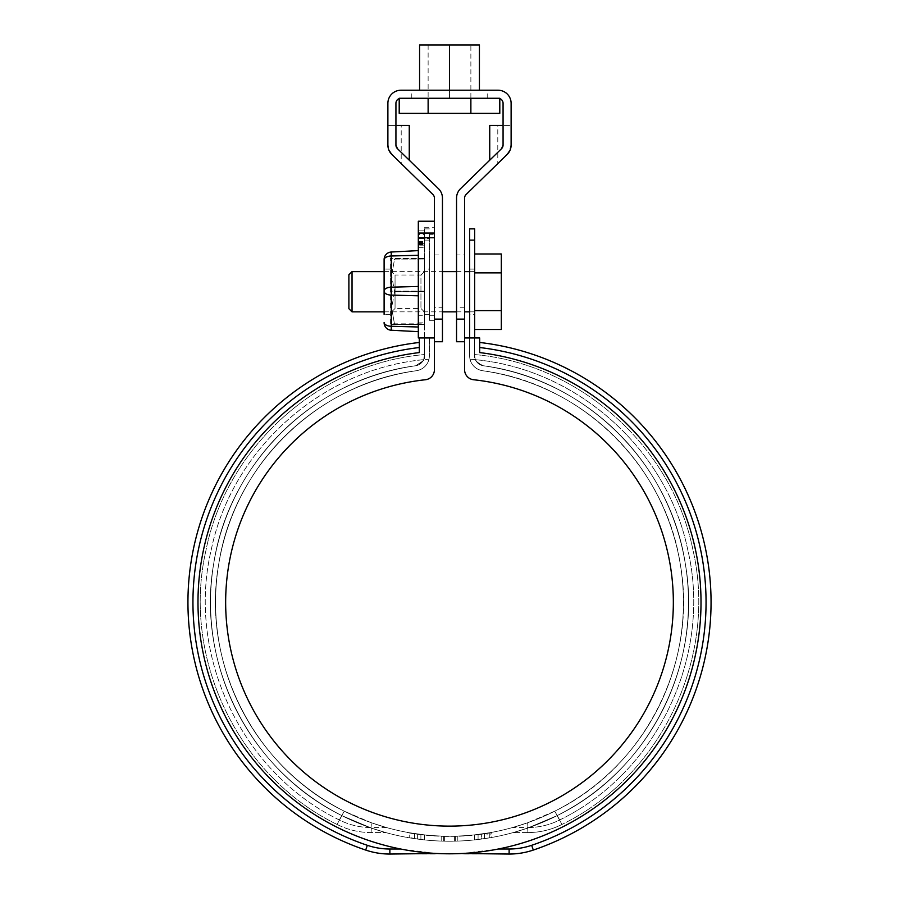 <?xml version="1.0" encoding="UTF-8"?>
<svg xmlns="http://www.w3.org/2000/svg" width="899" height="899" viewBox="0 0 899 899"><rect width="100%" height="100%" fill="white"/><g stroke="black" fill="none" stroke-linecap="round" stroke-linejoin="round"><path stroke-width="0.67" stroke-dasharray="4.5 3.37" d="M469.626 228.863L469.626 355.79L469.626 337.945L474.65 337.945L474.65 355.79C473.436 358.948 476.313 362.275 483.291 365.747C584.698 378.816 670.227 462.996 685.296 563.662C703.153 663.743 648.921 770.96 557.065 815.64C648.988 770.881 703.153 663.788 685.285 563.583C670.249 463.03 584.608 378.749 483.291 365.747A238.943 238.943 0 0 1 650.55 731.404A238.943 238.943 0 0 1 248.45 731.404A238.943 238.943 0 0 1 415.709 365.747C314.302 378.816 228.773 462.996 213.704 563.662C195.847 663.743 250.079 770.96 341.935 815.64L371.298 828.058L341.935 815.64C250.012 770.881 195.847 663.788 213.715 563.583C228.751 463.03 314.392 378.749 415.709 365.747C422.665 362.297 425.553 358.982 424.35 355.79A10.058 10.058 0 0 1 415.709 365.747C314.234 378.872 228.829 462.918 213.704 563.673C195.802 663.608 250.124 770.982 341.777 815.562C351.576 820.742 367.062 826.675 369.77 827.529C367.039 826.664 351.565 820.742 341.777 815.562C351.576 820.742 367.062 826.675 369.77 827.529C367.039 826.664 351.565 820.742 341.777 815.562C249.843 770.657 195.825 663.687 213.748 563.392C228.784 462.985 314.605 378.648 415.709 365.747C426.924 358.319 426.924 358.319 415.709 365.747C426.924 358.319 426.924 358.319 415.709 365.747C314.302 378.816 228.773 462.996 213.704 563.662C195.847 663.743 250.079 770.96 341.935 815.64C250.012 770.881 195.847 663.788 213.715 563.583C228.751 463.03 314.392 378.749 415.709 365.747L418.271 365.028L415.709 365.747A238.943 238.943 0 0 0 248.45 731.404A238.943 238.943 0 0 0 650.55 731.404A238.943 238.943 0 0 0 483.291 365.747C476.335 362.297 473.447 358.982 474.65 355.79L474.65 228.863M469.626 314.369L469.626 269.104L469.626 314.369L474.65 314.369L474.65 269.104L474.65 314.369M554.728 811.179L527.668 822.742L512.531 827.541L527.668 822.742L512.531 827.541L527.668 822.742L554.739 811.179C644.808 767.308 697.804 662.563 680.307 564.358C665.631 465.997 581.653 383.39 482.583 370.725A233.909 233.909 0 0 1 646.314 728.684A233.909 233.909 0 0 1 252.686 728.684A233.909 233.909 0 0 1 416.417 370.725C317.066 383.57 233.403 465.929 218.648 564.583C201.174 662.484 254.406 767.566 344.261 811.179C254.192 767.308 201.196 662.563 218.693 564.358C233.369 465.997 317.347 383.39 416.417 370.725C427.767 368.601 429.306 358.173 428.992 359.184C429.284 358.184 427.8 368.59 416.417 370.725C427.767 368.601 429.306 358.173 428.992 359.184C429.284 358.184 427.8 368.59 416.417 370.725A233.909 233.909 0 0 0 252.686 728.684A233.909 233.909 0 0 0 646.314 728.684A233.909 233.909 0 0 0 482.583 370.725C581.934 383.57 665.597 465.929 680.352 564.583C697.826 662.484 644.594 767.577 554.728 811.179C561.279 822.72 561.279 822.72 554.728 811.19C561.279 822.72 561.279 822.72 554.728 811.19M371.343 822.742L344.261 811.179L371.343 822.754L386.469 827.541L371.343 822.742C371.04 829.092 371.04 829.092 371.343 822.742C371.04 829.092 371.04 829.092 371.343 822.742M444.589 836.137L441.195 836.048A233.909 233.909 0 0 1 424.35 834.834C401.651 831.642 401.651 831.642 424.35 834.834C401.651 831.642 401.651 831.642 424.35 834.834A233.909 233.909 0 0 0 441.195 836.048L441.195 841.082L443.657 841.149L441.195 841.082A238.943 238.943 0 0 1 424.35 839.891C401.651 836.767 401.651 836.767 424.35 839.891C401.651 836.767 401.651 836.767 424.35 839.891A238.943 238.943 0 0 0 441.195 841.082L444.589 841.172L441.195 841.082A238.943 238.943 0 0 1 424.35 839.891L409.73 837.89L424.35 839.891A238.943 238.943 0 0 0 441.195 841.082L441.195 836.048L455.344 836.115L444.589 836.137L444.589 841.172L457.805 841.082L443.657 841.149L444.589 841.172L444.589 836.137M457.805 836.048L455.344 836.115L455.344 841.149L457.805 841.082A238.943 238.943 0 0 0 474.65 839.891C497.349 836.767 497.349 836.767 474.65 839.891C497.349 836.767 497.349 836.767 474.65 839.891A238.943 238.943 0 0 1 457.805 841.082L454.411 841.172L455.344 841.149L455.344 836.115L457.805 836.048A233.909 233.909 0 0 0 474.65 834.834C497.349 831.642 497.349 831.642 474.65 834.834C497.349 831.642 497.349 831.642 474.65 834.834A233.909 233.909 0 0 1 457.805 836.048L457.805 841.082A238.943 238.943 0 0 0 474.65 839.891A238.943 238.943 0 0 1 457.805 841.082L457.805 836.048M424.35 269.104L424.35 314.369L424.35 269.104L429.374 269.104L429.374 314.369L429.374 269.104M401.212 125.433L395.931 125.433L401.212 125.433L401.212 163.596L391.829 154.437A13.08 13.08 179.4 0 1 387.885 145.076L390.166 152.459L391.829 154.437L432.891 194.499A5.034 5.034 179.4 0 1 434.408 198.106L434.408 337.934L434.408 320.325L434.408 337.934L424.35 337.934L424.35 228.863L424.35 355.79L424.35 337.945L429.374 337.945L429.374 355.79A15.092 15.092 0 0 1 416.417 370.725A233.909 233.909 0 0 0 252.686 728.684A233.909 233.909 0 0 0 646.314 728.684A233.909 233.909 0 0 0 482.583 370.725A15.092 15.092 0 0 1 469.626 355.79A15.092 15.092 0 0 0 482.583 370.725C471.233 368.601 469.694 358.173 470.008 359.184C469.716 358.184 471.2 368.59 482.583 370.725C471.233 368.601 469.694 358.173 470.008 359.184C469.716 358.184 471.2 368.59 482.583 370.725A15.092 15.092 0 0 1 469.626 355.79L469.626 337.945L469.626 355.79A15.092 15.092 0 0 0 482.583 370.725A233.909 233.909 0 0 1 646.314 728.684A233.909 233.909 0 0 1 252.686 728.684A233.909 233.909 0 0 1 416.417 370.725A15.092 15.092 0 0 0 429.374 355.79A15.092 15.092 0 0 1 416.417 370.725A15.092 15.092 0 0 0 429.374 355.79L429.374 337.934M371.298 828.058L385.783 832.575L371.298 828.058L385.783 832.575L371.298 828.058L341.935 815.64L371.298 828.058L385.783 832.575L371.298 828.058C371.051 834.036 371.051 834.036 371.298 828.058C371.051 834.036 371.051 834.036 371.298 828.058C371.051 834.036 371.051 834.036 371.298 828.058C371.051 834.036 371.051 834.036 371.298 828.058M527.702 828.058L557.065 815.64L527.702 828.058L513.217 832.575L527.702 828.058L513.217 832.575L527.702 828.058L513.217 832.575L527.702 828.058L513.217 832.575L527.702 828.058L557.065 815.64C648.988 770.881 703.153 663.788 685.285 563.583C670.249 463.03 584.608 378.749 483.291 365.747A10.058 10.058 0 0 1 474.65 355.79L474.65 337.945L474.65 355.79L475.189 359.049L476.931 362.173L475.189 359.049A10.058 10.058 0 0 1 474.65 355.79A10.058 10.058 0 0 0 483.291 365.747L478.459 363.679L483.291 365.747C584.766 378.872 670.171 462.918 685.296 563.673C703.198 663.608 648.876 770.982 557.223 815.562C649.157 770.657 703.175 663.687 685.252 563.392C670.216 462.985 584.395 378.648 483.291 365.747A10.058 10.058 0 0 1 476.931 362.173L478.459 363.679C474.211 358.476 474.211 358.476 478.459 363.679C474.211 358.476 474.211 358.476 478.459 363.679L483.291 365.747A238.943 238.943 0 0 1 650.55 731.404A238.943 238.943 0 0 1 248.45 731.404A238.943 238.943 0 0 1 415.709 365.747A10.058 10.058 0 0 0 424.35 355.79C425.564 358.948 422.687 362.275 415.709 365.747A10.058 10.058 0 0 0 424.35 355.79L424.35 337.945L424.35 355.79L423.519 359.791L422.17 362.039L418.271 365.028L420.44 363.747L423.519 359.791L424.35 355.79A10.058 10.058 0 0 1 415.709 365.747A238.943 238.943 0 0 0 248.45 731.404A238.943 238.943 0 0 0 650.55 731.404A238.943 238.943 0 0 0 483.291 365.747C584.698 378.816 670.227 462.996 685.296 563.662C703.153 663.743 648.921 770.96 557.065 815.64L527.702 828.058C527.949 834.036 527.949 834.036 527.702 828.058C527.949 834.036 527.949 834.036 527.702 828.058C527.949 834.036 527.949 834.036 527.702 828.058C527.949 834.036 527.949 834.036 527.702 828.058M424.35 240.123L429.374 240.123L424.35 240.123M469.626 240.123L474.65 240.123M469.626 269.104L474.65 269.104M341.789 815.573C338.496 821.36 338.496 821.36 341.789 815.573C338.496 821.36 338.496 821.36 341.789 815.573M557.223 815.562C547.424 820.742 531.938 826.675 529.23 827.529C531.961 826.664 547.435 820.731 557.223 815.562C547.424 820.742 531.938 826.675 529.23 827.529C531.961 826.664 547.435 820.731 557.223 815.562C560.504 821.36 560.504 821.36 557.223 815.562C560.504 821.36 560.504 821.36 557.223 815.562M419.316 347.52A256.541 256.541 0 0 0 367.32 845.307A70.425 70.425 0 0 0 389.874 849.016L400.707 849.016A251.518 251.518 0 0 1 419.316 352.588L419.316 337.945L434.408 337.945L434.408 369.736A10.058 10.058 0 0 1 425.429 379.738A223.851 223.851 0 0 0 259.789 721.099A223.851 223.851 0 0 0 639.211 721.099A223.851 223.851 0 0 0 473.571 379.738A10.058 10.058 0 0 1 464.592 369.736L464.592 337.945L479.684 337.945L479.684 352.588A251.518 251.518 0 0 1 498.293 849.016L462.075 854.05L509.126 854.05A75.449 75.449 0 0 0 533.298 850.072A261.575 261.575 0 0 0 479.684 342.463M419.316 342.463A261.575 261.575 0 0 0 365.702 850.072A75.449 75.449 0 0 0 389.874 854.05L436.925 854.05L400.707 849.016A251.518 251.518 0 0 1 419.316 352.588A251.518 251.518 0 0 0 236.898 736.674A251.518 251.518 0 0 0 662.102 736.674A251.518 251.518 0 0 0 479.684 352.588A251.518 251.518 0 0 1 498.293 849.016L509.126 849.016A70.425 70.425 0 0 0 531.68 845.307A256.541 256.541 0 0 0 479.684 347.52M429.374 337.945L429.374 355.79L429.374 337.945L424.35 337.945M474.65 337.945L469.626 337.945M444.589 836.396L457.805 836.295L443.657 836.373L444.589 836.396L444.589 841.172L444.589 836.396M441.195 836.295L443.657 836.373L441.195 836.295A234.156 234.156 0 0 1 424.35 835.092A234.156 234.156 0 0 0 441.195 836.295L441.195 841.082L441.195 836.295M475.189 359.049L474.65 355.79A10.058 10.058 0 0 0 475.189 359.049L476.931 362.173L475.189 359.049M478.459 363.679L476.931 362.173A10.058 10.058 0 0 0 483.291 365.747L478.459 363.679M414.574 838.655L414.574 833.822L409.719 833.036L411.922 833.407L411.922 838.25M478.077 834.699L478.077 839.509L478.099 834.688L474.65 835.092A234.156 234.156 0 0 1 457.805 836.295A234.156 234.156 0 0 0 474.65 835.092L474.65 839.891L478.077 839.509L474.65 839.891L474.65 834.834L474.65 839.891L474.65 835.092L481.381 834.261L481.381 839.082L478.099 839.509L484.426 838.655L481.381 839.082L481.381 834.261L489.281 833.036L487.078 833.407L487.078 838.25M414.596 838.655L414.596 833.822L417.619 834.261L417.619 839.082L417.619 834.261L424.35 835.092L414.574 833.822M490.91 837.61L489.281 837.89L491.922 837.43L490.91 837.61L490.91 832.755L491.922 832.575M490.91 832.755L489.281 833.036L491.506 832.643L491.922 837.43M408.09 837.61L407.494 837.497M414.596 833.822L411.922 833.407M409.73 833.047L407.494 832.643L409.719 833.036L409.719 837.89L409.73 833.047M407.494 832.643L408.09 832.755M484.404 838.655L484.404 833.822L478.099 834.688M484.404 833.822L487.078 833.407M498.293 849.016L462.075 853.488M436.925 853.488L400.707 849.016M434.408 337.945L434.408 221.233M434.408 307.784L434.408 254.968L434.408 307.784L442.454 307.784L442.454 254.968L442.454 307.784M388.143 147.672L388.907 150.167M387.885 145.076L387.885 125.433L395.931 125.433L387.885 125.433L387.885 145.076L387.885 103.306A13.08 13.08 179.4 0 1 400.954 90.226L498.046 90.226A13.08 13.08 179.4 0 1 511.115 103.306L511.115 145.076L511.115 125.433L503.069 125.433L511.115 125.433L511.115 145.076A13.08 13.08 179.4 0 1 507.171 154.437L497.788 163.596L497.788 125.433L503.069 125.433L497.788 125.433M489.741 125.433L503.069 125.433L503.069 145.076A5.034 5.034 179.4 0 1 501.552 148.672L503.069 145.076L503.069 103.306A5.034 5.034 179.4 0 0 498.046 98.272L400.954 98.272A5.034 5.034 179.4 0 0 395.931 103.306L395.931 145.076L397.448 148.672L438.51 188.734A13.08 13.08 179.4 0 1 442.454 198.106L442.454 319.1L434.408 319.1M397.448 148.672A5.034 5.034 179.4 0 1 395.931 145.076L395.931 125.433L409.259 125.433M395.931 145.076L395.931 125.433M501.552 148.672L460.49 188.734A13.08 13.08 179.4 0 0 456.546 198.106L456.546 341.732M503.069 145.076L503.069 125.433M442.454 341.732L442.454 319.1M464.592 337.945L464.592 319.1L456.546 319.1M464.592 319.1L464.592 198.106A5.034 5.034 179.4 0 1 466.109 194.499L507.171 154.437L508.845 152.448L511.115 145.076M510.857 147.672L510.093 150.167M464.592 254.968L464.592 307.784L464.592 254.968L456.546 254.968L456.546 307.784L456.546 254.968M434.408 254.968L442.454 254.968M449.5 90.226L487.224 90.226L411.776 90.226L449.5 90.226L449.5 98.272L487.224 98.272L411.776 98.272L479.425 98.272L449.5 98.272L449.5 44.95L419.575 44.95L419.575 90.226M449.5 44.95L479.425 44.95L479.425 90.226M499.799 113.364L399.201 113.364M470.874 113.364L428.126 113.364L470.874 113.364M470.874 44.95L428.126 44.95L470.874 44.95L470.874 98.272M399.201 98.587L499.799 98.587M474.65 310.616L474.65 272.858L474.65 329.495L474.65 310.616L501.316 310.616L501.316 253.979M474.65 253.979L474.65 272.858L474.65 253.979M474.65 291.737L474.65 271.61L474.65 291.737M501.316 329.495L501.316 310.616M501.316 272.858L474.65 272.858M352.037 311.852L352.037 271.61M348.891 274.757L348.891 308.717M424.35 315.291L424.35 233.65L424.35 315.291L418.316 315.291L418.316 322.842L418.316 233.65L418.316 322.842L418.316 315.291L424.35 315.291M424.35 233.65L424.35 227.267L424.35 233.65L418.316 233.65L424.35 233.65M418.316 234.527L418.316 247.719L418.316 243.663L424.35 243.663L424.35 247.719L424.35 230.122L424.35 247.719L424.35 243.696L418.316 243.663L418.316 234.527L424.35 234.527M424.35 323.831L424.35 258.44L424.35 323.831L390.144 323.831L390.144 258.44L390.144 323.831L424.35 323.831M418.316 243.067L418.316 230.122L424.35 230.122L424.35 247.719L424.35 230.122L424.35 247.719L424.35 230.122L418.316 230.122L418.316 247.719L418.316 230.122L418.316 243.067L424.35 243.067M424.35 245.112L418.316 245.079L424.35 245.112M424.35 245.146L418.316 245.169M418.316 243.236L424.35 243.236M429.374 320.325L429.374 234.347L429.374 320.325L429.374 234.347L429.374 238.471L418.316 238.471L429.374 238.471L429.374 320.325L434.408 320.325L434.408 234.347L434.408 320.325L429.374 320.325M434.408 234.347L434.408 227.267L434.408 234.347L429.374 234.347L434.408 234.347M424.35 337.934L434.408 337.934L434.408 233.055L418.316 233.055L418.316 221.233M434.408 337.934L418.316 337.934L418.316 233.055M418.316 255.271L418.316 286.466L418.316 255.271L391.256 255.99L391.256 252.023A7.54 7.54 0 0 0 384.109 259.564L384.109 259.755A7.54 3.776 180 0 1 391.256 255.99L391.256 287.174A7.54 3.776 -0 0 0 384.109 290.939L384.109 314.369L384.109 290.939M418.316 295.805L418.316 326.989L418.316 295.805L391.256 295.097A7.54 3.776 -0 0 1 384.109 291.321M418.316 331.664L418.316 326.989L418.316 331.664M418.316 247.719L418.316 230.122L418.316 247.719L418.316 230.122L418.316 247.719L424.35 247.719L418.316 247.719M418.316 245.034L424.35 245.034M418.316 244.977L424.35 244.977M418.316 322.842L424.35 322.842L418.316 322.842M418.316 242L424.35 242M418.316 242.191L424.35 242.191M418.316 242.37L424.35 242.37L418.316 242.415M418.316 326.989L391.256 326.281A7.54 3.776 0 0 1 384.109 322.516L384.109 322.707A7.54 7.54 0 0 0 391.256 330.236A7.54 7.54 0 0 1 384.109 322.707M390.144 291.737L390.144 269.104L390.144 291.737M418.316 242.55L424.35 242.55M418.316 243.843L424.35 243.843M418.316 243.977L424.35 243.977M418.316 244.112L424.35 244.112M418.316 241.82L424.35 241.82L418.316 241.853M418.316 241.438L424.35 241.438M418.316 241.629L424.35 241.629M418.316 230.122L424.35 230.122L418.316 230.122M424.35 291.13L390.144 291.13L424.35 291.13M418.316 241.247L424.35 241.247M424.35 258.44L390.144 258.44L424.35 258.44M418.316 244.247L424.35 244.247M418.316 243.696L424.35 243.696M418.316 243.393L424.35 243.393M418.316 250.607L391.256 252.023A7.54 7.54 0 0 0 384.109 259.564M418.316 242.899L424.35 242.899M418.316 244.843L424.35 244.843M418.316 244.921L424.35 244.921M418.316 242.73L424.35 242.73M418.316 244.584L424.35 244.584M418.316 244.674L424.35 244.674M418.316 244.764L424.35 244.764M418.316 233.133L424.35 233.133M418.316 238.763L424.35 238.763M418.316 244.359L424.35 244.359M418.316 244.472L424.35 244.472M418.316 243.55L424.35 243.55M394.56 291.782L391.649 308.087L391.649 275.386L394.56 291.692L424.35 291.782L424.35 259.092L424.35 291.692L394.56 291.692L391.649 275.386L391.649 308.087L394.56 291.782L424.35 291.782L424.35 324.382L424.35 291.782L394.56 291.782M391.649 324.438L394.56 324.438L391.649 324.438L391.649 308.087L394.56 324.382L424.35 324.382L394.56 324.438L424.35 324.438L394.56 324.438L391.649 308.087L391.649 324.438M391.649 275.386L394.56 259.092L424.35 259.036L394.56 259.092L391.649 275.386L391.649 259.036L391.649 275.386M391.649 271.61L391.649 311.852L391.649 271.61L395.054 275.015L395.054 308.458L391.649 311.852M424.35 311.852L420.946 308.458L395.054 308.458L395.054 275.015L420.946 275.015L420.946 308.458L420.946 275.015L424.35 271.61L424.35 311.852L424.35 271.61M394.56 259.036L424.35 259.036L394.56 259.036M443.657 836.115L443.657 841.149L443.657 836.115M344.261 811.179C337.732 822.731 337.732 822.731 344.261 811.179C337.732 822.731 337.732 822.731 344.261 811.179M527.668 822.742C527.96 829.092 527.96 829.092 527.668 822.742C527.96 829.092 527.96 829.092 527.668 822.742M454.411 836.137L454.411 841.172L454.411 836.137M341.935 815.64C335.462 827.249 335.462 827.249 341.935 815.64C335.462 827.249 335.462 827.249 341.935 815.64C335.462 827.249 335.462 827.249 341.935 815.64C335.462 827.249 335.462 827.249 341.935 815.64M424.35 834.834L424.35 839.891L424.35 834.834M557.065 815.64C563.538 827.249 563.538 827.249 557.065 815.64C563.538 827.249 563.538 827.249 557.065 815.64C563.538 827.249 563.538 827.249 557.065 815.64C563.538 827.249 563.538 827.249 557.065 815.64M365.702 850.072L367.32 845.307M454.411 836.396L454.411 841.172L454.411 836.396M443.657 836.373L443.657 841.149L443.657 836.373M457.805 836.295L457.805 841.082L457.805 836.295M455.344 836.373L455.344 841.149L455.344 836.373M484.426 838.655L484.426 833.822M489.281 833.036L489.281 837.89L489.27 833.047M420.901 839.509L420.901 834.688M509.126 849.016L509.126 854.05M424.35 835.092L424.35 839.891L424.35 835.092M389.874 854.05L389.874 849.016M531.68 845.307L533.298 850.072M434.408 315.291L429.374 315.291L434.408 315.291M434.408 237.763L418.316 237.763M391.256 330.236L391.256 287.174L418.316 286.466M386.469 827.541L371.107 827.541C359.915 827.507 349.306 824.967 339.305 819.944C241.685 772.533 186.082 655.034 211.31 549.491C232.324 447.522 325.135 366.387 428.992 359.184M424.35 314.369L429.374 314.369M470.008 359.184C573.865 366.387 666.665 447.522 687.69 549.491C712.918 655.034 657.315 772.533 559.706 819.944C549.694 824.967 539.085 827.507 527.893 827.541L512.531 827.541M337.035 824.439C347.756 829.822 359.117 832.53 371.107 832.575L385.783 832.575L371.107 832.575C359.117 832.53 347.756 829.822 337.035 824.439C238.089 776.354 181.328 657.731 205.938 550.514C226.379 446.983 319.212 363.679 424.35 354.566C319.212 363.679 226.379 446.983 205.938 550.514C181.328 657.731 238.089 776.354 337.035 824.439M429.374 228.863L424.35 228.863M474.65 354.566C579.788 363.679 672.621 446.983 693.062 550.514C717.672 657.731 660.911 776.354 561.965 824.439C660.911 776.354 717.672 657.731 693.062 550.514C672.621 446.983 579.788 363.679 474.65 354.566M527.893 832.575C539.883 832.53 551.244 829.822 561.965 824.439C551.244 829.822 539.883 832.53 527.893 832.575L513.217 832.575L527.893 832.575M369.77 827.529C359.038 827.294 348.891 824.765 339.305 819.944C241.573 772.488 185.969 654.787 211.389 549.154C232.212 449.208 321.898 369.107 423.553 359.712M529.23 827.529C539.962 827.294 550.109 824.765 559.695 819.944C657.427 772.488 713.031 654.787 687.611 549.154C666.788 449.208 577.102 369.107 475.447 359.712M464.592 307.784L456.546 307.784M487.224 98.272L487.224 90.226M411.776 98.272L411.776 90.226M428.126 44.95L428.126 98.272M384.109 311.852L442.454 311.852M456.546 311.852L464.592 311.852M469.626 311.852L474.65 311.852M384.109 271.61L442.454 271.61M456.546 271.61L464.592 271.61M469.626 271.61L474.65 271.61M390.144 269.104L384.109 269.104M390.144 314.369L384.109 314.369M424.35 227.267L434.408 227.267"/><path stroke-width="1.35" d="M469.626 337.945L469.626 228.863L474.65 228.863L474.65 337.945M469.626 240.123L474.65 240.123M419.316 337.945L419.316 352.588A251.518 251.518 0 0 0 236.898 736.674A251.518 251.518 0 0 0 662.102 736.674A251.518 251.518 0 0 0 479.684 352.588L479.684 337.945L464.592 337.945L464.592 369.736A10.058 10.058 0 0 0 473.571 379.738A223.851 223.851 0 0 1 639.211 721.099A223.851 223.851 0 0 1 259.789 721.099A223.851 223.851 0 0 1 425.429 379.738A10.058 10.058 0 0 0 434.408 369.736L434.408 337.945L419.316 337.945M462.075 853.488L509.126 854.05L509.126 849.016L498.293 849.016M509.126 849.016A70.425 70.425 0 0 0 531.68 845.307A256.541 256.541 0 0 0 479.684 347.52M479.684 342.463A261.575 261.575 0 0 1 533.298 850.072A75.449 75.449 0 0 1 509.126 854.05M400.707 849.016L389.874 849.016L389.874 854.05L436.925 853.488M389.874 854.05A75.449 75.449 0 0 1 365.702 850.072A261.575 261.575 0 0 1 419.316 342.463M419.316 347.52A256.541 256.541 0 0 0 367.32 845.307A70.425 70.425 0 0 0 389.874 849.016M397.448 148.672A5.034 5.034 179.4 0 1 395.931 145.076L397.448 148.672L438.51 188.734A13.08 13.08 179.4 0 1 442.454 198.106L442.454 341.732L434.408 341.732M395.931 145.076L395.931 103.306A5.034 5.034 179.4 0 1 400.954 98.272L498.046 98.272A5.034 5.034 179.4 0 1 503.069 103.306L503.069 145.076A5.034 5.034 179.4 0 1 501.552 148.672L460.49 188.734A13.08 13.08 179.4 0 0 456.546 198.106L456.546 319.1L464.592 319.1L464.592 198.106A5.034 5.034 179.4 0 1 466.109 194.499L507.171 154.437L510.093 150.167M434.408 337.945L434.408 233.055L418.316 233.055L418.316 221.233L434.408 221.233L434.408 233.055L434.408 198.106A5.034 5.034 179.4 0 0 432.891 194.499L391.829 154.437A13.08 13.08 179.4 0 1 387.885 145.076L387.885 103.306A13.08 13.08 179.4 0 1 400.954 90.226L498.046 90.226A13.08 13.08 179.4 0 1 511.115 103.306L511.115 145.076A13.08 13.08 179.4 0 1 507.171 154.437L497.788 163.596M434.408 319.1L442.454 319.1M387.885 145.076L388.143 147.672M388.907 150.167L391.829 154.437L401.212 163.596M409.259 160.202L409.259 125.433L395.931 125.433M503.069 145.076L501.552 148.672M503.069 125.433L489.741 125.433L489.741 160.202M464.592 319.1L464.592 337.945M464.592 341.732L456.546 341.732L456.546 319.1M511.115 145.076L510.857 147.672M419.575 90.226L419.575 44.95L479.425 44.95L479.425 90.226M449.5 44.95L449.5 90.226M399.201 98.587L399.201 113.364L499.799 113.364L499.799 98.272L399.201 98.272M470.874 98.272L470.874 113.364M474.65 253.979L501.316 253.979L501.316 329.495L474.65 329.495M352.037 311.852L348.891 308.717L348.891 274.757L352.037 271.61L352.037 311.852L384.109 311.852M501.316 310.616L474.65 310.616M501.316 272.858L474.65 272.858M418.316 233.055L418.316 337.934L434.408 337.934M384.109 314.369L384.109 259.755L384.109 314.369M384.109 322.707L384.109 322.516A7.54 3.776 180 0 0 391.256 326.281L391.256 330.236A7.54 7.54 0 0 1 384.109 322.707A7.54 7.54 0 0 0 391.256 330.236L418.316 331.664L391.256 330.236M418.316 255.271L391.256 255.99A7.54 3.776 0 0 0 384.109 259.755L384.109 259.564A7.54 7.54 0 0 1 391.256 252.023L391.256 326.281L418.316 326.989M418.316 250.607L391.256 252.023M533.298 850.072L531.68 845.307M367.32 845.307L365.702 850.072M384.109 291.321A7.54 3.776 0 0 0 391.256 295.097L418.316 295.805M384.109 290.939A7.54 3.776 0 0 1 391.256 287.174L418.316 286.466M434.408 237.763L418.316 237.763M428.126 98.272L428.126 113.364M442.454 311.852L456.546 311.852M464.592 311.852L469.626 311.852M352.037 271.61L384.109 271.61M442.454 271.61L456.546 271.61M464.592 271.61L469.626 271.61"/></g></svg>

